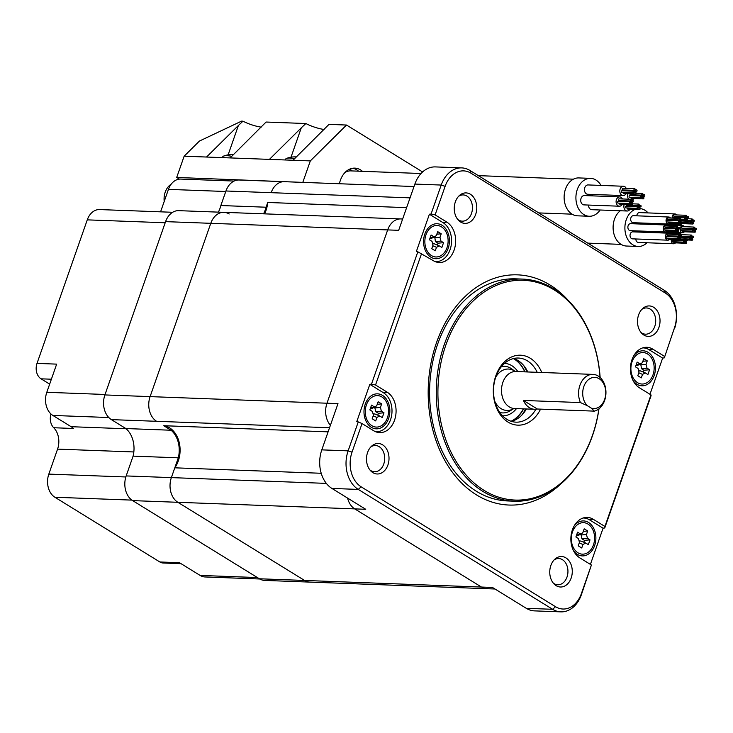 <?xml version="1.0" encoding="UTF-8"?>
<svg xmlns="http://www.w3.org/2000/svg" width="733" height="733" viewBox="0 0 733 733"><rect width="100%" height="100%" fill="white"/><g stroke="black" fill="none" stroke-linecap="round" stroke-linejoin="round"><path stroke-width="1.1" d="M410.049 197.855L271.155 192.678A18.664 13.78 -87.9 0 1 284.285 181.692L239.086 180.006A18.664 13.78 -87.9 0 0 225.947 190.992L220.853 205.533A23.914 17.665 -87.9 0 1 218.342 212.13M263.55 213.816A23.914 17.665 92.1 0 0 266.061 207.219L267.719 202.473A25.087 18.527 -87.9 0 1 264.576 213.853M402.591 219.149A18.664 13.78 92.1 0 0 400.804 218.929A18.664 13.78 92.1 0 0 387.675 229.915L210.783 223.318A18.664 13.78 -87.9 0 1 223.922 212.341A18.664 13.78 -87.9 0 1 229.182 213.981M329.538 427.751L156.578 421.301A18.664 13.78 -87.9 0 1 150.1 396.617L210.783 223.318L150.1 396.617L104.892 394.931A18.664 13.78 -87.9 0 0 111.379 419.615L125.856 428.548A23.914 17.665 -87.9 0 1 133.094 456.128L126.168 475.928A18.664 13.78 -87.9 0 0 132.646 500.612L259.381 578.777A18.664 13.78 -87.9 0 0 264.64 580.417L309.848 582.103A18.664 13.78 -87.9 0 1 304.58 580.454L259.381 578.777M133.094 456.128L178.302 457.813A23.914 17.665 92.1 0 0 171.064 430.234L163.743 425.717A25.087 18.527 -87.9 0 1 179.044 441.807A25.087 18.527 -87.9 0 1 174.802 467.819L171.366 477.614L126.168 475.928M223.922 212.341L178.715 210.655A18.664 13.78 -87.9 0 0 165.585 221.632L210.783 223.318A18.664 13.78 -87.9 0 1 223.922 212.341L400.804 218.929A18.664 13.78 92.1 0 0 387.675 229.915L326.982 403.214L337.986 403.617L321.796 449.87A29.164 21.541 -87.9 0 0 331.921 488.435L365.74 509.298L354.735 508.885L481.471 587.051L354.735 508.885A18.664 13.78 92.1 0 1 347.589 498.101A18.664 13.78 92.1 0 0 354.735 508.885L177.853 502.297A18.664 13.78 -87.9 0 1 171.366 477.614A18.664 13.78 -87.9 0 0 177.853 502.297L304.58 580.454A18.664 13.78 -87.9 0 0 309.848 582.103L494.977 589.002M590.404 564.401L603.076 528.2L604.752 527.962L604.908 526.459L593.244 519.266A21.156 15.622 -87.9 0 0 584.87 517.571A21.156 15.622 -87.9 0 0 571.089 535.42A21.156 15.622 -87.9 0 0 579.739 557.822L591.403 565.015L581.397 593.583A26.251 19.388 -87.9 0 1 555.532 606.713L361.158 486.831A26.251 19.388 -87.9 0 1 352.042 452.124L362.038 423.555L358.263 421.915L348.129 450.85A29.164 21.541 92.1 0 0 358.263 489.415L552.636 609.297A29.164 21.541 92.1 0 0 560.855 611.863L534.522 610.882A29.164 21.541 -87.9 0 1 526.294 608.317L492.475 587.463L481.471 587.051A18.664 13.78 92.1 0 0 486.73 588.691A18.664 13.78 92.1 0 1 481.471 587.051L304.58 580.454L177.853 502.297L132.646 500.612M111.379 419.615L156.578 421.301A18.664 13.78 -87.9 0 1 150.1 396.617L326.982 403.214A18.664 13.78 92.1 0 0 330.409 425.277A18.664 13.78 92.1 0 1 326.982 403.214L387.675 229.915L398.679 230.318L414.878 184.075A29.164 21.541 -87.9 0 1 435.402 166.913L461.735 167.894A29.164 21.541 92.1 0 0 441.211 185.055L431.077 213.99L429.401 214.228L416.371 251.446L417.837 251.804L371.503 384.101L369.826 384.339L356.797 421.557L358.263 421.915M267.719 202.473L406.623 207.65M163.743 425.717L328.109 431.847M174.802 467.819L321.21 473.271M560.855 611.863A29.164 21.541 92.1 0 0 581.379 594.71L591.403 565.015M604.752 527.962L651.087 395.655L650.977 394.904L639.313 387.711A21.156 15.622 92.1 0 1 630.664 365.309A21.156 15.622 92.1 0 1 644.444 347.46A21.156 15.622 92.1 0 1 652.819 349.155L649.044 349.696A20.414 15.081 92.1 0 0 642.694 347.891M417.837 251.804L433.276 260.636A21.156 15.622 -87.9 0 0 436.85 262.157A21.156 15.622 -87.9 0 0 454.836 247.672A21.156 15.622 -87.9 0 0 446.782 222.081L435.118 214.888L445.123 186.329A26.251 19.388 -87.9 0 1 470.989 173.19L665.362 293.072A26.251 19.388 -87.9 0 1 674.479 327.779L664.327 357.851L662.65 358.089L649.969 394.29M674.461 328.906A29.164 21.541 92.1 0 0 664.327 290.341L469.954 170.459A29.164 21.541 92.1 0 0 461.735 167.894M362.038 423.555L373.702 430.747A21.156 15.622 92.1 0 0 377.275 432.268A21.156 15.622 92.1 0 0 395.261 417.783A21.156 15.622 92.1 0 0 387.207 392.192L375.543 384.999L371.503 384.101M421.612 253.444L375.543 384.999M664.327 357.851L674.479 327.779M664.483 356.348L652.819 349.155M604.908 526.459L650.977 394.904M638.608 314.897A15.256 11.261 -87.9 0 1 642.814 308.41A15.256 11.261 -87.9 0 1 656.282 309.583A15.256 11.261 -87.9 0 1 658.93 327.431A15.256 11.261 -87.9 0 1 641.888 333.451A15.256 11.261 -87.9 0 1 638.608 314.897M387.913 465.006A15.256 11.261 -87.9 0 1 370.871 471.026A15.256 11.261 -87.9 0 1 367.59 452.472A15.256 11.261 -87.9 0 1 371.805 445.976A15.256 11.261 -87.9 0 1 385.274 447.157A15.256 11.261 -87.9 0 1 387.913 465.006M550.85 565.491A15.256 11.261 92.1 0 0 554.13 584.045A15.256 11.261 92.1 0 0 571.172 578.035A15.256 11.261 92.1 0 0 568.533 560.177A15.256 11.261 92.1 0 0 555.064 559.004A15.256 11.261 92.1 0 0 550.85 565.491M475.671 214.412A15.256 11.261 92.1 0 0 473.032 196.563A15.256 11.261 92.1 0 0 459.564 195.381A15.256 11.261 92.1 0 0 455.349 201.877A15.256 11.261 92.1 0 0 458.629 220.422A15.256 11.261 92.1 0 0 475.671 214.412M561.13 483.633A115.173 85.046 -87.9 0 1 476.505 494.903A115.173 85.046 -87.9 0 1 436.511 342.623A115.173 85.046 -87.9 0 1 550.016 285A115.173 85.046 -87.9 0 1 567.965 300.09M457.731 219.414A13.13 9.694 -87.9 0 0 462.266 221.155A13.13 9.694 -87.9 0 0 471.502 213.44A13.13 9.694 92.1 0 0 463.247 194.923A13.13 9.694 92.1 0 0 458.592 196.325M641.851 309.344A13.13 9.694 -87.9 0 1 646.506 307.952A13.13 9.694 -87.9 0 1 654.761 326.46A13.13 9.694 92.1 0 1 645.526 334.184A13.13 9.694 92.1 0 1 640.99 332.443M370.843 446.919A13.13 9.694 92.1 0 1 375.488 445.517A13.13 9.694 92.1 0 1 383.753 464.035A13.13 9.694 -87.9 0 1 374.517 471.75A13.13 9.694 -87.9 0 1 369.982 470.018M553.232 583.037A13.13 9.694 92.1 0 0 557.767 584.778A13.13 9.694 92.1 0 0 567.003 577.054A13.13 9.694 -87.9 0 0 558.748 558.546A13.13 9.694 -87.9 0 0 554.093 559.939M583.12 518.002A20.414 15.081 -87.9 0 1 589.469 519.807L603.076 528.2M662.65 358.089L649.044 349.696M632.964 380.363A17.5 12.919 92.1 0 0 654.193 375.498A17.5 12.919 92.1 0 0 650.281 354.057A17.5 12.919 92.1 0 0 633.889 355.56M527.778 371.961A32.087 23.694 -87.9 0 0 517.993 360.508A32.087 23.694 92.1 0 0 513.641 358.501M526.404 408.977A32.087 23.694 -87.9 0 1 511.304 421.347M535.878 409.243A32.087 23.694 -87.9 0 1 515.995 422.162A32.087 23.694 -87.9 0 1 506.952 419.34A32.087 23.694 -87.9 0 1 494.216 382.928A32.087 23.694 -87.9 0 1 518.387 358.034A32.087 23.694 -87.9 0 1 527.43 360.865A32.087 23.694 -87.9 0 1 537.216 372.309M540.569 409.133A35.001 25.847 -87.9 0 1 507.987 422.071A35.001 25.847 -87.9 0 1 495.829 375.791A35.001 25.847 -87.9 0 1 530.325 358.281A35.001 25.847 -87.9 0 1 541.76 372.483M598.879 408.904A109.959 81.198 -87.9 0 1 484.064 490.377A109.959 81.198 -87.9 0 1 445.875 344.977A109.959 81.198 -87.9 0 1 554.249 289.966A109.959 81.198 -87.9 0 1 600.052 377.431M598.971 408.831A111.132 82.059 -87.9 0 1 514.236 501.198A111.132 82.059 -87.9 0 1 482.91 491.412A111.132 82.059 92.1 0 1 438.783 365.291A111.132 82.059 92.1 0 1 522.51 279.09A111.132 82.059 92.1 0 1 553.836 288.875A111.132 82.059 -87.9 0 1 600.144 377.513M522.51 279.09L515.83 278.842A111.132 82.059 92.1 0 0 432.103 365.043A111.132 82.059 92.1 0 0 476.221 491.165A111.132 82.059 -87.9 0 0 507.548 500.941L514.236 501.198M365.254 404.149A17.5 12.919 92.1 0 0 371.329 427.293A17.5 12.919 92.1 0 0 388.582 418.534A17.5 12.919 92.1 0 0 382.507 395.389A17.5 12.919 92.1 0 0 365.254 404.149M375.562 431.71A20.414 15.081 92.1 0 0 391.468 416.298A20.414 15.081 92.1 0 0 383.432 392.732L369.826 384.339M435.118 214.888L431.077 213.99M429.401 214.228L443.007 222.621A20.414 15.081 -87.9 0 1 451.033 246.187A20.414 15.081 -87.9 0 1 435.136 261.599M424.828 234.038A17.5 12.919 -87.9 0 1 442.072 225.278A17.5 12.919 -87.9 0 1 448.156 248.423A17.5 12.919 -87.9 0 1 430.903 257.173A17.5 12.919 -87.9 0 1 424.828 234.038M574.315 525.671A17.5 12.919 -87.9 0 1 590.706 524.168A17.5 12.919 -87.9 0 1 594.619 545.609A17.5 12.919 -87.9 0 1 573.389 550.474M513.375 358.574A33.544 24.766 -87.9 0 1 524.764 371.851M511.038 421.255A33.544 24.766 92.1 0 0 523.38 408.867M511.533 421.292A33.8 24.959 92.1 0 0 523.6 408.877M513.87 358.574A33.8 24.959 -87.9 0 1 524.984 371.86M521.63 415.327A36.036 26.617 92.1 0 0 525.561 408.95M523.49 365.281A36.036 26.617 -87.9 0 1 526.935 371.924M499.86 412.514A23.337 17.235 92.1 0 0 502.563 412.908A23.337 17.235 92.1 0 0 510.443 410.672L513.705 408.611A20.735 15.311 92.1 0 1 501.06 408.638A20.735 15.311 -87.9 0 1 494.821 401.409M495.728 377.156A20.735 15.311 -87.9 0 1 514.291 370.852A20.735 15.311 92.1 0 1 515.079 371.374L511.991 369.075A23.337 17.235 92.1 0 0 510.883 368.323A23.337 17.235 -87.9 0 0 504.304 366.271A23.337 17.235 -87.9 0 0 501.574 366.463M591.348 408.162L587.344 405.688A15.604 11.526 92.1 0 1 588.342 379.749A15.604 11.526 92.1 0 1 605.65 390.414A15.604 11.526 92.1 0 1 591.348 408.162L594.326 411.131L537.326 409.014A18.517 13.68 -87.9 0 1 534.586 409.28A18.517 13.68 -87.9 0 1 529.363 407.649A18.517 13.68 -87.9 0 1 523.444 400.447L580.435 402.573A18.517 13.68 92.1 0 1 580.582 383.625A18.517 13.68 92.1 0 1 592.96 374.389L515.876 371.521A18.517 13.68 -87.9 0 0 501.922 385.879A18.517 13.68 -87.9 0 0 509.279 406.907A18.517 13.68 92.1 0 0 514.493 408.538L513.915 408.473M594.326 411.131A18.517 13.68 92.1 0 0 605.806 395.206A18.517 13.68 92.1 0 0 598.183 376.02A18.517 13.68 92.1 0 0 592.96 374.389M587.344 405.688L580.435 402.573M537.326 409.014L523.444 400.447M165.585 221.632L104.892 394.931M178.302 457.813L171.366 477.614L326.332 483.386M225.947 190.992L271.155 192.678A18.664 13.78 -87.9 0 1 284.285 181.692L414.017 186.53M220.853 205.533L266.061 207.219M125.856 428.548L171.064 430.234M366.418 404.863A15.75 11.627 92.1 0 0 376.331 427.082A15.75 11.627 92.1 0 0 387.418 417.81A15.75 11.627 -87.9 0 0 377.504 395.6A15.75 11.627 -87.9 0 0 366.418 404.863M379.465 415.84L382.296 417.572L383.973 412.789L381.407 411.204L380.418 407.429L381.646 403.91L378.146 401.757L376.918 405.267L375.617 406.824L374.105 406.696L371.539 405.111L369.863 409.894L372.428 411.479L373.418 415.254L372.19 418.772L375.69 420.925L376.918 417.416L373.198 415.886M379.731 415.987L376.918 417.416M371.869 408.418L370.403 408.354M377.761 415.153L378.411 413.293L375.846 411.708L374.847 407.942L375.177 407.007M373.638 413.879L375.021 414.053M381.646 403.91L377.248 404.323M383.973 412.789L378.411 413.293M425.992 234.752A15.75 11.627 92.1 0 0 435.906 256.971A15.75 11.627 92.1 0 0 446.983 247.699A15.75 11.627 -87.9 0 0 437.079 225.489A15.75 11.627 -87.9 0 0 425.992 234.752M439.04 245.729L441.871 247.461L443.547 242.678L440.982 241.093L439.983 237.318L441.22 233.8L437.72 231.646L436.492 235.156L435.182 236.713L433.679 236.585L431.105 235L429.428 239.783L432.003 241.368L432.992 245.143L431.764 248.652L435.265 250.814L436.492 247.305L432.772 245.775M439.305 245.876L436.492 247.305M431.444 238.307L429.969 238.243M437.335 245.042L437.986 243.182L435.411 241.597L434.751 236.896M433.212 243.768L434.596 243.942M441.22 233.8L436.822 234.212M443.547 242.678L437.986 243.182M572.455 531.938A15.75 11.627 92.1 0 0 582.369 554.157A15.75 11.627 92.1 0 0 593.455 544.885A15.75 11.627 -87.9 0 0 583.541 522.675A15.75 11.627 -87.9 0 0 572.455 531.938M585.502 542.915L588.333 544.637L590.01 539.855L587.445 538.269L586.455 534.504L587.683 530.985L584.183 528.832L582.955 532.341L581.654 533.899L580.142 533.771L577.577 532.185L575.9 536.968L578.465 538.553L579.455 542.328L578.227 545.838L581.727 548L582.955 544.482L579.235 542.961M585.768 543.061L582.955 544.482M577.906 535.493L576.44 535.429M583.798 542.228L584.448 540.368L581.883 538.782L581.214 534.082M579.675 540.945L581.058 541.128M587.683 530.985L583.285 531.388M590.01 539.855L584.448 540.368M632.029 361.827A15.75 11.627 92.1 0 0 641.943 384.037A15.75 11.627 92.1 0 0 653.021 374.774A15.75 11.627 -87.9 0 0 643.116 352.564A15.75 11.627 -87.9 0 0 632.029 361.827M645.077 372.804L647.908 374.526L649.585 369.744L647.019 368.158L646.02 364.393L647.257 360.874L643.757 358.721L642.529 362.23L641.219 363.788L639.717 363.66L637.142 362.075L635.465 366.857L638.04 368.442L639.029 372.217L637.802 375.727L641.302 377.889L642.529 374.371L638.81 372.85M645.342 372.941L642.529 374.371M637.481 365.382L636.006 365.318M643.372 372.117L644.023 370.257L641.448 368.672L640.789 363.971M639.249 370.834L640.633 371.017M647.257 360.874L642.859 361.277M649.585 369.744L644.023 370.257M181.069 563.677L163.147 563.008A11.664 8.613 -87.9 0 1 159.858 561.982L179.512 562.715L200.109 575.423A17.5 12.919 92.1 0 0 205.048 576.963L259.757 578.997M159.858 561.982L54.893 497.249A17.5 12.919 -87.9 0 1 48.818 474.104L57.568 449.118A17.5 12.919 92.1 0 0 53.711 427.742A11.664 8.613 -87.9 0 1 50.971 413.989M49.661 384.129L41.057 378.824A11.664 8.613 -87.9 0 1 37.007 363.394L87.273 219.863A17.5 12.919 -87.9 0 1 99.587 209.565L172.649 212.286M234.111 181.06L180.758 179.072A17.5 12.919 92.1 0 0 168.443 189.371L160.573 211.837M37.007 363.394L56.661 364.127L46.793 392.302A17.5 12.919 92.1 0 0 52.868 415.446L71.138 426.707A17.5 12.919 -87.9 0 1 73.364 428.475L53.711 427.742M179.383 179.118L176.699 177.459L303.26 182.398M358.547 171.183A20.414 15.081 92.1 0 0 352.857 168.224M362.478 171.33A20.414 15.081 92.1 0 0 354.827 168.123A20.414 15.081 92.1 0 0 340.46 180.135L339.196 183.745M302.876 182.16L310.325 160.903L346.517 125.041L422.593 171.962M176.699 177.459L184.148 156.202L310.325 160.903M206.55 157.036L238.399 125.48L228.119 154.846M230.135 157.916L266.088 122.044L305.872 123.529L301.29 127.826L291.01 157.192M269.442 159.373L301.29 127.826M184.148 156.202L199.431 141.057L241.56 121.137L242.98 121.183L238.399 125.48M293.026 160.252L328.98 124.39L346.517 125.041M261.205 127.13A17.5 4.554 19.3 0 1 242.98 121.183M324.105 129.475A17.5 4.554 19.3 0 1 305.872 123.529M285.293 159.968L285.531 159.308A15.75 4.096 19.3 0 1 286.585 158.401A15.75 4.096 19.3 0 1 289.892 158.035A15.75 4.096 -160.7 0 1 294.639 158.658M296.334 156.981A22.76 15.081 -73.5 0 0 295.161 156.871A22.76 15.081 -73.5 0 0 294.657 156.871A23.337 23.337 0 0 0 286.585 158.401M222.401 157.622L222.63 156.963A15.75 4.096 19.3 0 1 223.693 156.056A15.75 4.096 19.3 0 1 227.001 155.698A15.75 4.096 -160.7 0 1 231.747 156.312M233.433 154.645A22.76 15.081 -73.5 0 0 232.269 154.535A22.76 15.081 -73.5 0 0 231.765 154.526A23.337 23.337 0 0 0 223.693 156.056M164.21 201.438A15.75 11.627 -87.9 0 1 165.209 192.147A15.75 11.627 92.1 0 1 171.073 184.322M421.035 173.51L350.786 170.89A17.5 12.919 92.1 0 0 345.023 172.466M601.023 185.422A18.957 14 92.1 0 0 590.624 178.366L578.832 177.927A18.957 14 92.1 0 0 565.491 189.077A18.957 14 92.1 0 0 577.421 215.823L589.213 216.262A18.957 14 92.1 0 0 600.107 210.004M590.624 178.366A18.957 14 92.1 0 0 577.283 189.517A18.957 14 92.1 0 0 589.213 216.262M588.498 205.066A4.664 3.445 92.1 0 0 591.769 209.693L627.146 211.012A4.664 3.445 92.1 0 0 630.023 209.152M592.218 194.428A4.664 3.445 92.1 0 0 592.365 195.867M626.174 188.317A4.664 3.445 92.1 0 0 623.444 186.255L588.068 184.936A4.664 3.445 92.1 0 0 584.778 187.685A4.664 3.445 92.1 0 0 587.719 194.263L623.096 195.583A4.664 3.445 92.1 0 0 625.973 193.723M622.445 198.945A4.664 3.445 92.1 0 0 619.715 196.884L584.338 195.564A4.664 3.445 92.1 0 0 581.058 198.313A4.664 3.445 92.1 0 0 583.99 204.892L619.367 206.211A4.664 3.445 92.1 0 0 622.244 204.36M624.204 204.434A4.664 3.445 92.1 0 0 627.146 211.012M639.139 205.909A0.88 0.651 92.1 0 0 639.075 207.659A0.88 0.651 92.1 0 0 639.139 205.909L627.347 205.469A0.88 0.651 92.1 0 0 626.688 206.193M627.182 207.97A0.88 0.651 92.1 0 0 627.769 209.07L639.561 209.51A0.88 0.651 92.1 0 0 639.634 207.76A0.88 0.651 92.1 0 0 639.561 209.51M637.765 206.605L625.973 206.175A0.88 0.651 92.1 0 0 625.909 207.915L637.701 208.355A0.88 0.651 92.1 0 0 637.765 206.605A0.88 0.651 92.1 0 0 637.701 208.355M626.184 204.507A0.88 0.651 92.1 0 0 626.797 205.368L638.59 205.808A0.88 0.651 92.1 0 0 638.654 204.058A0.88 0.651 92.1 0 0 638.59 205.808M627.934 193.796A4.664 3.445 92.1 0 0 628.676 199.184M631.48 200.329A4.664 3.445 92.1 0 0 633.743 198.524M631.324 194.914A0.88 0.651 92.1 0 0 630.407 195.564M630.911 197.333A0.88 0.651 92.1 0 0 631.745 198.377M629.94 195.619A0.88 0.651 92.1 0 0 629.381 197.214A0.88 0.651 92.1 0 0 629.885 197.232M629.913 193.869A0.88 0.651 92.1 0 0 630.774 194.676M623.444 186.255A4.664 3.445 92.1 0 0 620.155 188.995A4.664 3.445 92.1 0 0 623.096 195.583M635.09 190.479A0.88 0.651 92.1 0 0 635.025 192.229A0.88 0.651 92.1 0 0 635.09 190.479L623.297 190.039A0.88 0.651 92.1 0 0 622.629 190.772M634.604 188.628L622.812 188.189A0.88 0.651 92.1 0 0 622.748 189.939L634.54 190.378A0.88 0.651 92.1 0 0 634.604 188.628A0.88 0.651 92.1 0 0 634.54 190.378M623.132 192.541A0.88 0.651 92.1 0 0 623.719 193.64L635.511 194.08A0.88 0.651 92.1 0 0 635.575 192.33A0.88 0.651 92.1 0 0 635.511 194.08M633.715 191.185L621.923 190.745A0.88 0.651 92.1 0 0 621.859 192.495L633.651 192.935A0.88 0.651 92.1 0 0 633.715 191.185A0.88 0.651 92.1 0 0 633.651 192.935M619.715 196.884A4.664 3.445 92.1 0 0 616.435 199.633A4.664 3.445 92.1 0 0 619.367 206.211M619.825 200.75A0.88 0.651 92.1 0 0 618.909 201.401M618.441 201.456A0.88 0.651 92.1 0 0 617.882 203.05A0.88 0.651 92.1 0 0 618.386 203.068M619.339 198.9A0.88 0.651 92.1 0 0 618.78 200.494A0.88 0.651 92.1 0 0 619.275 200.512M619.412 203.169A0.88 0.651 92.1 0 0 620.246 204.214M639.909 205.726A0.88 0.651 92.1 0 0 641.073 206.44A0.88 0.651 92.1 0 0 639.909 205.726M642.557 196.948A0.88 0.651 92.1 0 0 643.116 195.354A0.88 0.651 92.1 0 0 642.557 196.948M643.931 196.252A0.88 0.651 92.1 0 0 644.49 194.657A0.88 0.651 92.1 0 0 643.931 196.252M643.043 198.799A0.88 0.651 92.1 0 0 643.601 197.204A0.88 0.651 92.1 0 0 643.043 198.799M641.173 197.653A0.88 0.651 92.1 0 0 641.732 196.059A0.88 0.651 92.1 0 0 641.173 197.653M642.071 195.097A0.88 0.651 92.1 0 0 642.63 193.503A0.88 0.651 92.1 0 0 642.071 195.097M637.023 191.02A0.88 0.651 92.1 0 0 635.859 190.296A0.88 0.651 92.1 0 0 637.023 191.02M631.617 201.19A0.88 0.651 92.1 0 0 631.058 202.784A0.88 0.651 92.1 0 0 631.617 201.19M630.233 201.896A0.88 0.651 92.1 0 0 629.674 203.49A0.88 0.651 92.1 0 0 630.233 201.896M631.131 199.339A0.88 0.651 92.1 0 0 630.572 200.934A0.88 0.651 92.1 0 0 631.131 199.339M632.991 200.494A0.88 0.651 92.1 0 0 632.432 202.088A0.88 0.651 92.1 0 0 632.991 200.494M632.103 203.041A0.88 0.651 92.1 0 0 631.544 204.635A0.88 0.651 92.1 0 0 632.103 203.041M620.274 210.756A18.957 14 92.1 0 0 614.474 219.286A18.957 14 92.1 0 0 626.403 246.031L638.196 246.471A18.957 14 92.1 0 0 646.964 242.77M652.306 232.581A18.957 14 92.1 0 0 652.507 231.573M652.773 224.5A18.957 14 92.1 0 0 652.645 223.473M648.073 212.918A18.957 14 92.1 0 0 640.248 208.621M635.236 209.345A18.957 14 92.1 0 0 626.266 219.726A18.957 14 92.1 0 0 638.196 246.471M635.859 238.976A3.5 2.584 92.1 0 0 638.315 242.44L673.691 243.759A3.5 2.584 92.1 0 0 675.496 242.87M646.662 231.271A3.5 2.584 92.1 0 0 647.202 231.371L682.579 232.691A3.5 2.584 92.1 0 0 684.393 231.802M644.591 223.116A3.5 2.584 92.1 0 0 645.058 223.189L680.435 224.509A3.5 2.584 92.1 0 0 681.424 224.289A3.5 2.584 92.1 0 0 682.24 223.62M676.596 214.943A3.5 2.584 92.1 0 0 674.864 213.917L639.488 212.597A3.5 2.584 92.1 0 0 637.023 214.659A3.5 2.584 92.1 0 0 636.785 215.823M670.503 218.04A3.5 2.584 92.1 0 0 668.762 217.014L633.385 215.694A3.5 2.584 92.1 0 0 630.82 220.431A3.5 2.584 92.1 0 0 633.129 222.695L668.505 224.014A3.5 2.584 92.1 0 0 670.31 223.116M667.708 226.011A3.5 2.584 92.1 0 0 666.957 225.297A3.5 2.584 92.1 0 0 665.967 224.985L630.591 223.666A3.5 2.584 92.1 0 0 627.952 226.387A3.5 2.584 92.1 0 0 629.345 230.354A3.5 2.584 92.1 0 0 630.334 230.666L665.711 231.985A3.5 2.584 92.1 0 0 667.516 231.097M669.861 234.194A3.5 2.584 92.1 0 0 668.12 233.167L632.744 231.848A3.5 2.584 92.1 0 0 631.754 232.077A3.5 2.584 92.1 0 0 630.05 235.934A3.5 2.584 92.1 0 0 632.478 238.848L667.855 240.167A3.5 2.584 92.1 0 0 668.844 239.938A3.5 2.584 92.1 0 0 669.669 239.279M671.346 239.334A3.5 2.584 92.1 0 0 673.691 243.759M685.639 239.92A0.788 0.577 92.1 0 0 685.584 241.487A0.788 0.577 92.1 0 0 685.639 239.92L673.847 239.48A0.788 0.577 92.1 0 0 673.242 240.177M673.746 241.771A0.788 0.577 92.1 0 0 674.259 242.825L686.051 243.264A0.788 0.577 92.1 0 0 686.106 241.688A0.788 0.577 92.1 0 0 686.051 243.264M684.32 240.589L672.528 240.149A0.788 0.577 92.1 0 0 672.473 241.725L684.265 242.165A0.788 0.577 92.1 0 0 684.32 240.589A0.788 0.577 92.1 0 0 684.265 242.165M684.622 238.61A0.788 0.577 92.1 0 0 685.676 239.251A0.788 0.577 92.1 0 0 684.622 238.61M686.409 239.709A0.788 0.577 92.1 0 0 687.462 240.36A0.788 0.577 92.1 0 0 686.409 239.709M681.791 234.697A3.5 2.584 92.1 0 0 680.05 233.671A3.5 2.584 92.1 0 0 678.282 234.505M691.182 237.281A0.788 0.577 92.1 0 0 692.236 237.932A0.788 0.577 92.1 0 0 691.182 237.281M691.65 239.059A0.788 0.577 92.1 0 0 692.703 239.709A0.788 0.577 92.1 0 0 691.65 239.059M689.863 237.959A0.788 0.577 92.1 0 0 690.917 238.601A0.788 0.577 92.1 0 0 689.863 237.959M690.724 235.513A0.788 0.577 92.1 0 0 691.769 236.154A0.788 0.577 92.1 0 0 690.724 235.513M692.511 236.612A0.788 0.577 92.1 0 0 693.555 237.263A0.788 0.577 92.1 0 0 692.511 236.612M684.576 226.717A3.5 2.584 92.1 0 0 683.825 226.002A3.5 2.584 92.1 0 0 682.844 225.7A3.5 2.584 92.1 0 0 680.206 228.412A3.5 2.584 92.1 0 0 681.589 232.388A3.5 2.584 92.1 0 0 682.579 232.691M694.536 228.843A0.788 0.577 92.1 0 0 694.472 230.419A0.788 0.577 92.1 0 0 694.536 228.843L682.744 228.412A0.788 0.577 92.1 0 0 682.13 229.108M682.634 230.703A0.788 0.577 92.1 0 0 683.147 231.756L694.939 232.196A0.788 0.577 92.1 0 0 694.994 230.62A0.788 0.577 92.1 0 0 694.939 232.196M693.207 229.521L681.415 229.081A0.788 0.577 92.1 0 0 681.36 230.657L693.152 231.097A0.788 0.577 92.1 0 0 693.207 229.521A0.788 0.577 92.1 0 0 693.152 231.097M694.069 227.074L682.276 226.634A0.788 0.577 92.1 0 0 682.212 228.21L694.004 228.65A0.788 0.577 92.1 0 0 694.069 227.074A0.788 0.577 92.1 0 0 694.004 228.65M695.296 228.641A0.788 0.577 92.1 0 0 696.35 229.282A0.788 0.577 92.1 0 0 695.296 228.641M678.648 223.428A3.5 2.584 92.1 0 0 680.435 224.509M680.783 223.51A0.788 0.577 92.1 0 0 681.003 223.574L692.795 224.014A0.788 0.577 92.1 0 0 692.85 222.438A0.788 0.577 92.1 0 0 692.795 224.014M691.833 221.128A0.788 0.577 92.1 0 0 692.877 221.778A0.788 0.577 92.1 0 0 691.833 221.128M690.504 221.797A0.788 0.577 92.1 0 0 691.558 222.447A0.788 0.577 92.1 0 0 690.504 221.797M691.366 219.359A0.788 0.577 92.1 0 0 692.41 220.001A0.788 0.577 92.1 0 0 691.366 219.359M693.152 220.459A0.788 0.577 92.1 0 0 694.197 221.109A0.788 0.577 92.1 0 0 693.152 220.459M674.864 213.917A3.5 2.584 92.1 0 0 672.399 215.978A3.5 2.584 92.1 0 0 672.179 218.104M686.555 217.069A0.788 0.577 92.1 0 0 686.491 218.645A0.788 0.577 92.1 0 0 686.555 217.069L674.763 216.629A0.788 0.577 92.1 0 0 674.158 217.325M685.227 217.738A0.788 0.577 92.1 0 0 685.172 219.314A0.788 0.577 92.1 0 0 685.227 217.738L673.435 217.298A0.788 0.577 92.1 0 0 672.83 218.122M686.088 215.291L674.296 214.851A0.788 0.577 92.1 0 0 674.232 216.427L686.024 216.867A0.788 0.577 92.1 0 0 686.088 215.291A0.788 0.577 92.1 0 0 686.024 216.867M686.464 219.304A0.788 0.577 92.1 0 0 687.517 219.955A0.788 0.577 92.1 0 0 686.464 219.304M687.325 216.858A0.788 0.577 92.1 0 0 688.369 217.509A0.788 0.577 92.1 0 0 687.325 216.858M668.762 217.014A3.5 2.584 92.1 0 0 666.196 221.751A3.5 2.584 92.1 0 0 668.505 224.014M680.453 220.166A0.788 0.577 92.1 0 0 680.398 221.742A0.788 0.577 92.1 0 0 680.453 220.166L668.661 219.726A0.788 0.577 92.1 0 0 668.056 220.422M668.56 222.017A0.788 0.577 92.1 0 0 669.073 223.07L680.865 223.51A0.788 0.577 92.1 0 0 680.92 221.943A0.788 0.577 92.1 0 0 680.865 223.51M679.134 220.835L667.342 220.395A0.788 0.577 92.1 0 0 667.277 221.971L679.07 222.411A0.788 0.577 92.1 0 0 679.134 220.835A0.788 0.577 92.1 0 0 679.07 222.411M679.986 218.388L668.194 217.948A0.788 0.577 92.1 0 0 668.139 219.524L679.931 219.964A0.788 0.577 92.1 0 0 679.986 218.388A0.788 0.577 92.1 0 0 679.931 219.964M681.223 219.955A0.788 0.577 92.1 0 0 682.276 220.606A0.788 0.577 92.1 0 0 681.223 219.955M665.967 224.985A3.5 2.584 92.1 0 0 663.338 227.706A3.5 2.584 92.1 0 0 664.721 231.674A3.5 2.584 92.1 0 0 665.711 231.985M677.659 228.137A0.788 0.577 92.1 0 0 677.604 229.713A0.788 0.577 92.1 0 0 677.659 228.137L665.866 227.697A0.788 0.577 92.1 0 0 665.262 228.394M665.766 229.988A0.788 0.577 92.1 0 0 666.279 231.051L678.071 231.491A0.788 0.577 92.1 0 0 678.126 229.915A0.788 0.577 92.1 0 0 678.071 231.491M676.339 228.806L664.547 228.366A0.788 0.577 92.1 0 0 664.492 229.942L676.284 230.382A0.788 0.577 92.1 0 0 676.339 228.806A0.788 0.577 92.1 0 0 676.284 230.382M677.2 226.369L665.399 225.929A0.788 0.577 92.1 0 0 665.344 227.496L677.136 227.936A0.788 0.577 92.1 0 0 677.2 226.369A0.788 0.577 92.1 0 0 677.136 227.936M678.428 227.926A0.788 0.577 92.1 0 0 679.482 228.577A0.788 0.577 92.1 0 0 678.428 227.926M668.12 233.167A3.5 2.584 92.1 0 0 667.131 233.396A3.5 2.584 92.1 0 0 665.427 237.254A3.5 2.584 92.1 0 0 667.855 240.167M679.812 236.319A0.788 0.577 92.1 0 0 679.748 237.895A0.788 0.577 92.1 0 0 679.812 236.319L668.02 235.879A0.788 0.577 92.1 0 0 667.415 236.576M667.91 238.17A0.788 0.577 92.1 0 0 668.423 239.233L680.215 239.673A0.788 0.577 92.1 0 0 680.279 238.097A0.788 0.577 92.1 0 0 680.215 239.673M678.492 236.988L666.7 236.548A0.788 0.577 92.1 0 0 666.636 238.124L678.428 238.564A0.788 0.577 92.1 0 0 678.492 236.988A0.788 0.577 92.1 0 0 678.428 238.564M679.344 234.542L667.552 234.111A0.788 0.577 92.1 0 0 667.497 235.678L679.289 236.118A0.788 0.577 92.1 0 0 679.344 234.542A0.788 0.577 92.1 0 0 679.289 236.118M680.581 236.108A0.788 0.577 92.1 0 0 681.626 236.759A0.788 0.577 92.1 0 0 680.581 236.108M665.362 293.072L664.327 290.341M555.532 606.713L552.636 609.297L526.294 608.317M361.158 486.831L358.263 489.415L331.921 488.435M581.397 593.583L581.379 594.71M593.244 519.266L589.469 519.807M352.042 452.124L348.129 450.85L321.796 449.87M414.878 184.075L441.211 185.055L445.123 186.329M470.989 173.19L469.954 170.459M446.782 222.081L443.007 222.621M387.207 392.192L383.432 392.732M517.846 371.594A26.251 19.388 92.1 0 0 504.551 363.357M502.6 415.822A26.251 19.388 92.1 0 0 516.472 408.611M374.105 406.696L370.431 408.263M380.418 407.429L374.847 407.942M381.407 411.204L375.846 411.708M433.679 236.585L430.005 238.152M439.983 237.318L434.422 237.831M440.982 241.093L435.411 241.597M580.142 533.771L576.468 535.337M586.455 534.504L580.884 535.008M587.445 538.269L581.883 538.782M639.717 363.66L636.042 365.226M646.02 364.393L640.459 364.897M647.019 368.158L641.448 368.672M200.109 575.423L257.402 577.558M54.893 497.249L131.903 500.117M168.443 189.371L225.764 191.505M87.273 219.863L165.182 222.768M46.793 392.302L105.057 394.473M41.057 378.824L51.383 379.208M52.868 415.446L108.796 417.526M126.103 428.759L71.138 426.707M133.837 451.959L57.568 449.118M48.818 474.104L125.829 476.972M351.959 170.936A29.164 21.541 92.1 0 0 349.962 169.021M400.804 218.929L402.646 218.993M501.803 366.188L502.334 366.198M500.062 412.798L500.602 412.835M515.097 371.393L515.876 371.521M534.586 409.28L514.493 408.538M375.516 406.861L371.833 408.437M379.3 415.785L374.755 413.916M435.09 236.75L431.407 238.326M438.875 245.674L434.321 243.805M581.553 533.936L577.87 535.511M585.337 542.851L580.793 540.991M641.128 363.825L637.444 365.401M644.912 372.74L640.367 370.88M350.942 170.899L349.394 169.268M538.801 212.918L572.088 214.164M638.37 207.631L639.075 207.659M638.351 207.714L639.634 207.76M632.469 203.829L638.654 204.058M639.744 206.935L640.459 206.953M639.249 205.158L640.523 205.213M642.09 197.003L642.804 197.03M631.076 194.841L642.868 195.28M643.473 196.297L644.179 196.325M642.969 194.529L644.243 194.575M631.498 198.441L643.29 198.881M642.071 197.085L643.354 197.131M629.629 197.287L641.421 197.727M629.693 195.537L641.485 195.977M630.527 194.74L642.319 195.17M636.189 193.191L642.383 193.43M634.311 192.202L635.025 192.229M635.19 189.737L636.473 189.783M635.694 191.505L636.409 191.533M634.302 192.284L635.575 192.33M619.577 200.677L631.37 201.117M630.591 202.839L631.305 202.867M618.194 201.373L629.986 201.813M618.13 203.123L629.922 203.563M619.092 198.826L630.884 199.266M619.028 200.576L630.82 201.016M631.47 200.366L632.753 200.411M631.974 202.134L632.68 202.161M630.572 202.922L631.855 202.968M619.999 204.278L631.791 204.718M478.356 175.645L573.398 179.182M587.784 243.127L621.071 244.373M684.869 241.459L685.584 241.487M684.833 241.643L686.106 241.688M680.545 239.544L685.117 239.718M679.033 237.913L685.172 238.143M686.189 240.791L686.903 240.818M685.685 239.196L686.968 239.242M668.578 233.241L680.05 233.671M690.962 238.372L691.677 238.399M681.681 236.447L691.741 236.823M687.517 239.993L692.144 240.167M690.935 238.546L692.209 238.591M685.731 238.894L690.358 239.068M681.333 237.153L690.422 237.492M681.672 236.264L691.219 236.622M679.555 234.615L691.274 235.046M692.291 237.694L693.006 237.721M691.787 236.099L693.061 236.154M666.517 225.086L682.844 225.7M693.757 230.391L694.472 230.419M693.72 230.574L694.994 230.62M695.076 229.722L695.8 229.75M694.582 228.128L695.855 228.174M691.604 222.209L692.328 222.236M682.331 220.294L692.383 220.67M691.576 222.392L692.85 222.438M681.461 222.557L690.999 222.914M681.974 220.999L691.063 221.339M687.288 220.294L691.86 220.468M685.767 218.663L691.915 218.892M692.932 221.54L693.647 221.568M692.428 219.946L693.702 219.992M685.776 218.617L686.491 218.645M682.331 220.248L686.958 220.413M685.74 218.791L687.023 218.846M680.545 219.14L685.172 219.314M687.096 217.948L687.82 217.976M686.601 216.354L687.875 216.4M679.683 221.714L680.398 221.742M679.647 221.888L680.92 221.943M681.003 221.036L681.717 221.064M680.499 219.442L681.772 219.497M676.889 229.686L677.604 229.713M676.852 229.869L678.126 229.915M678.208 229.017L678.923 229.044M677.713 227.422L678.987 227.468M679.033 237.868L679.748 237.895M679.005 238.051L680.279 238.097M680.361 237.199L681.076 237.226M679.857 235.605L681.131 235.65"/></g></svg>
